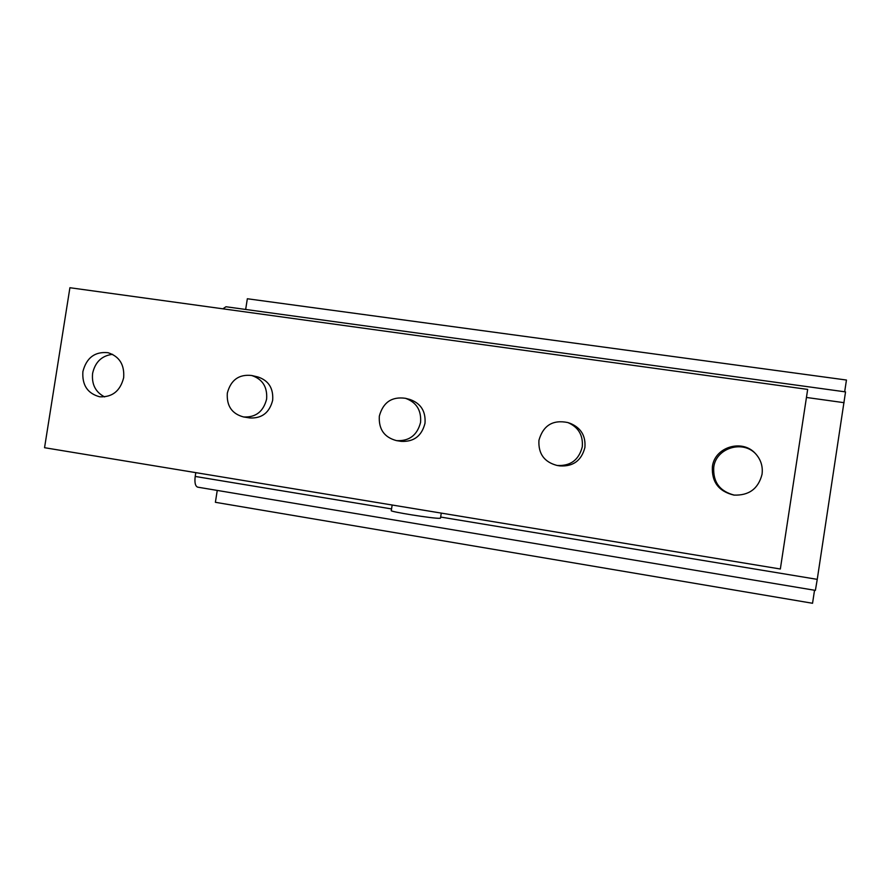 <?xml version="1.0" encoding="UTF-8"?>
<svg xmlns="http://www.w3.org/2000/svg" width="891" height="891" viewBox="0 0 891 891"><rect width="100%" height="100%" fill="white"/><g stroke="black" fill="none" stroke-linecap="round" stroke-linejoin="round"><path stroke-width="1.34" d="M755.869 454.02C742.671 439.564 715.807 448.173 713.736 467.341C712.956 482.12 719.839 491.387 734.396 495.151M762.039 474.302C758.341 488.758 748.952 495.686 733.872 495.084C718.792 491.464 711.631 482.031 712.377 466.784C714.504 447.093 742.281 438.506 755.501 453.642C760.869 459.544 763.041 466.439 762.039 474.302M112.567 354.328C101.841 355.654 95.192 361.98 92.608 373.34C91.528 384.311 95.537 392.174 104.603 396.907M123.66 377.717C120.274 390.993 112.311 397.353 99.736 396.796C87.608 393.555 81.983 385.135 82.896 371.547C86.516 357.725 94.88 351.433 107.978 352.691C119.383 356.367 124.606 364.709 123.66 377.717M440.499 518.072L439.753 518.295C434.028 518.796 388.242 511.467 391.294 510.554L392.163 505.008M266.621 399.068C267.489 386.961 262.522 379.109 251.696 375.501C238.944 374.086 230.814 379.967 227.316 393.12C226.503 405.906 231.927 413.858 243.599 416.966C255.739 417.567 263.413 411.609 266.621 399.068M251.696 375.501L257.9 376.949C268.603 380.524 273.526 388.287 272.668 400.259C269.494 412.656 261.909 418.547 249.892 417.957L243.599 416.966M420.574 422.356C421.454 410.272 416.42 402.253 405.45 398.299C391.795 396.395 383.085 402.331 379.332 416.119C378.541 429.206 384.266 437.381 396.517 440.622C409.247 441.29 417.278 435.198 420.574 422.356M405.45 398.299L410.038 399.513C420.886 403.434 425.865 411.364 424.996 423.303C421.733 436 413.803 442.014 401.195 441.357L396.517 440.622M582.28 446.814C583.215 435.198 578.404 427.112 567.857 422.557C552.865 419.494 543.22 425.397 538.944 440.254C538.175 453.675 544.223 462.073 557.075 465.458C570.474 466.205 578.872 459.99 582.28 446.814M567.857 422.557L570.641 423.526C581.066 428.025 585.821 436.011 584.897 447.494C581.533 460.524 573.225 466.661 559.982 465.915L557.075 465.458M245.66 309.455L247.342 298.752L846.45 380.034L844.668 391.773M814.53 590.243L812.547 603.274L215.388 502.301L217.248 490.418M195.797 472.642L195.196 476.44C194.461 482.655 195.296 486.23 197.702 487.154L815.388 590.388L817.247 579.362L440.655 517.047M222.895 308.809L225.969 306.749L845.537 391.895L817.247 579.362M780.338 569.004L807.669 389.412L780.338 569.004L44.55 447.705L69.91 287.726L807.669 389.412M391.55 508.928L195.196 476.44M844.078 402.687L806.645 397.486M441.268 513.105L440.488 518.172"/></g></svg>
